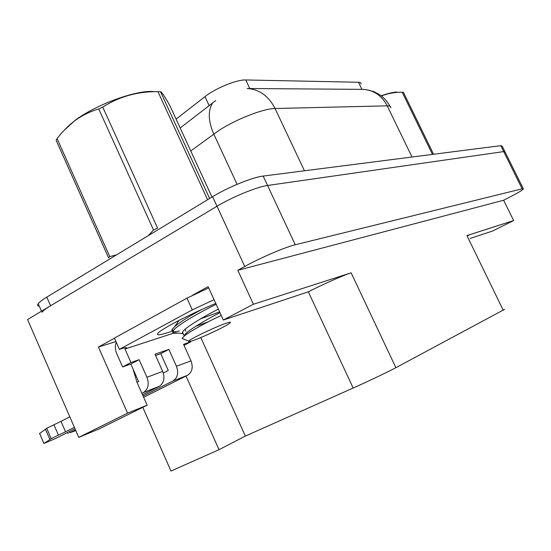 <?xml version="1.0" encoding="UTF-8"?>
<svg xmlns="http://www.w3.org/2000/svg" width="551" height="551" viewBox="0 0 551 551"><rect width="100%" height="100%" fill="white"/><g stroke="black" fill="none" stroke-linecap="round" stroke-linejoin="round"><path stroke-width="0.83" d="M132.963 368.846L137.02 382.353L147.131 405.171L127.577 413.167L98.436 347.04L114.463 338.218M127.577 413.167L78.738 437.391L27.55 319.546L217.011 206.246C232.412 196.914 257.2 186.768 267.559 185.48L503.71 151.594L505.129 152.076L503.71 151.594L267.559 185.48C257.2 186.768 232.412 196.914 217.011 206.246L50.582 305.777C46.084 308.477 43.212 310.64 41.959 312.259M115.944 341.565L98.436 347.04M192.76 295.109L208.126 286.644L223.334 320.028L308.333 291.83C322.48 284.509 343.376 275.245 351.132 272.821L253.405 304.255L223.334 320.028M470.141 238.452L492.442 231.083L513.628 220.565L466.931 235.58L468.701 235.497M503.628 200.247L237.805 270.307L244.747 266.484C260.54 257.703 285.301 247.089 295.253 244.768L522.134 188.821L523.395 188.979C522.252 190.322 517.286 193.249 508.504 197.761L503.628 200.247L513.628 220.565M253.405 304.255L237.805 270.307M142.792 407.313L170.996 471.043L219.036 449.685L185.997 376.058M78.738 437.391L98.849 429.057L147.131 405.171M504.62 309.331L395.887 367.689C388.717 371.56 367.868 381.492 353.17 388.028L245.367 436.082L200.812 337.549M245.367 436.082L219.036 449.685M176.093 119.106L204.993 96.639C215.496 88.236 236.958 79.489 245.774 79.957L358.467 82.251L360.554 82.719L361.153 83.972M390.776 107.858C390.976 106.474 389.798 105.799 387.229 105.84C381.788 95.55 373.771 90.061 363.178 89.372L247.213 88.504C259.342 89.331 268.626 95.998 275.052 108.506C263.709 108.464 236.138 119.174 218.995 130.422L190.749 150.94M215.744 100.551L180.177 127.977M39.328 306.225C37.578 305.984 37.213 305.144 38.226 303.704C39.458 302.044 42.31 299.847 46.794 297.113L212.603 196.686C227.949 187.257 252.737 177.195 263.164 176.065L500.783 145.664L502.223 146.194L504.895 151.594M215.772 303.429C191.727 313.292 162.862 328.127 158.392 332.797C155.781 335.511 158.895 335.463 167.738 332.646L172.167 331.144M190.467 341.358L190.687 341.847L183.566 344.313L191.004 360.843L176.444 366.27C178.813 372.937 177.656 377.841 172.966 380.975L143.06 395.997M75.494 429.932L69.832 432.776L69.323 431.585M176.444 366.27L168.881 349.389L155.01 354.19L162.69 371.395L146.945 377.256L139.134 359.679L130.945 362.51L124.953 349.01L126.62 348.108L126.434 347.688M163.296 372.986L168.262 370.451L160.747 353.652L168.881 349.389M160.747 353.652L155.568 355.45M190.687 341.847L184.02 345.325M137.02 382.353L138.59 381.547L130.842 364.053L122.604 366.918L130.945 362.51M130.842 364.053L139.134 359.679M208.698 287.897L186.954 298.146L114.408 338.1L119.395 349.368C124.533 347.633 126.944 347.213 126.62 348.108M186.954 298.146L192.278 309.91L119.395 349.368M192.278 309.91L214.057 299.654M122.604 366.918L116.66 353.48C115.035 349.575 114.911 345.863 116.282 342.336M173.627 333.141L124.953 349.01M185.143 329.553L185.921 331.282M74.378 427.349L65.528 431.812L61.003 421.37L69.812 416.845M146.945 377.256C149.397 384.199 148.233 389.288 143.453 392.512L141.869 393.311M39.617 433.492L46.725 428.279L61.003 421.37M65.528 431.812L58.406 435.125L53.888 424.676M46.725 428.279L51.215 438.699L43.922 443.486L55.203 438.692L74.977 428.74M142.516 394.757L159.205 386.354C163.936 383.179 165.093 378.193 162.69 371.395M51.215 438.699L58.406 435.125M45.423 429.174L49.9 439.546M143.639 397.285L187.533 375.286C192.175 372.194 193.332 367.386 191.004 360.843M75.79 430.6L69.832 432.776M381.223 95.771C388.111 93.346 393.283 92.12 396.754 92.1L397.223 92.113M432.473 154.404L402.216 92.244C394.881 92.141 387.966 93.381 381.471 95.964M402.216 92.244L403.38 92.244L433.575 154.259M64.329 130.105L75.315 120.18C95.247 105.207 133.411 90.929 151.325 91.452L153.033 91.494M109.752 256.587L108.581 257.854L56.126 140.264L57.104 138.611L109.752 256.587L116.523 254.879M148.164 235.718L153.522 230.008L98.76 108.96C90.185 111.454 82.257 115.338 74.964 120.607C68.262 125.697 62.311 131.703 57.104 138.611M98.76 108.96L102.761 107.094L157.579 228.114L153.522 230.008M207.61 199.71L157.93 91.659C137.743 91.383 119.36 96.528 102.761 107.094M157.93 91.659L160.486 91.666L209.628 198.491M216.178 304.324C199.972 312.142 175.817 325.903 173.076 330.862L172.683 332.535C173.055 333.3 174.757 333.486 177.773 333.079M201.756 309.49C189.606 316.019 180.652 321.674 174.881 326.44L172.311 329.167C170.831 331.668 173.214 332.26 179.474 330.951M195.908 326.261L208.064 321.894M193.119 340.525C189.441 341.785 188.001 341.964 188.8 341.069C190.591 338.713 216.46 326.392 226.358 323.189C230.201 321.922 231.324 321.929 229.733 323.217C226 326.323 202.92 337.233 193.119 340.525M184.454 339.382L182.078 338.459L184.089 336.172C189.785 331.365 208.471 321.302 221.247 315.447M211.983 197.058L170.039 105.95C165.624 98.037 162.662 93.394 161.161 92.031L160.486 91.666M178.366 320.744L177.47 322.652M200.523 318.898L219.615 311.859M219.966 312.631C210.399 317.459 191.831 327.976 186.128 333.252L184.068 335.6L182.491 332.101L182.319 333.569L183.387 334.085M218.361 309.118C206.949 314.855 184.606 327.604 182.491 332.101M185.198 334.168L186.989 334.002M522.134 188.821L500.783 145.664M295.253 244.768L263.164 176.065M244.747 266.484L212.603 196.686M395.887 367.689L351.132 272.821M503.263 310.289L466.931 235.58M353.17 388.028L308.333 291.83M204.993 96.639L209.222 105.744M245.774 79.957L249.803 88.532M358.467 82.251L361.904 89.365M212.521 103.071C207.823 110.999 208.237 121.316 213.747 134.024L237.082 184.33M412.017 157.021L387.229 105.84L275.052 108.506L304.441 170.782M46.794 297.113L50.582 305.777M143.453 392.512L159.205 386.354M172.966 380.975L187.533 375.286M39.576 433.313L43.949 443.472M523.243 188.662L505.129 152.076M365.85 89.586L373.888 91.611L379.894 94.813C384.123 97.864 387.498 101.694 390.025 106.302M38.226 303.704L41.497 311.205M67.566 432.466L68.11 433.713M39.548 433.334L43.922 443.486M75.315 120.18L74.964 120.607M173.076 330.862L172.311 329.167M188.8 341.069L182.078 338.459M177.773 321.626L177.56 321.157M182.319 333.569L172.683 332.535M179.075 320.379L174.825 326.399M186.128 333.252L184.089 336.172"/></g></svg>
